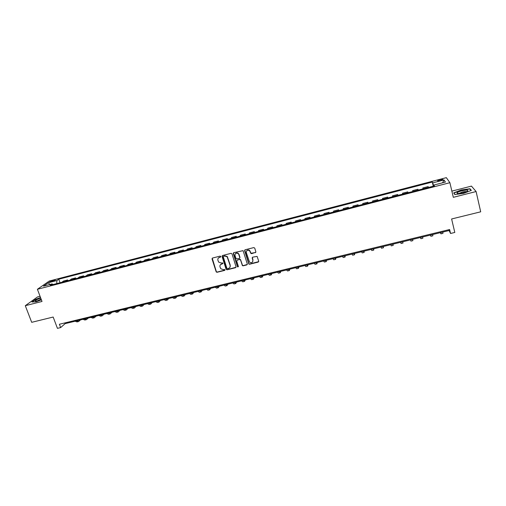 <?xml version="1.0" encoding="UTF-8"?>
<svg xmlns="http://www.w3.org/2000/svg" width="506" height="506" viewBox="0 0 506 506"><rect width="100%" height="100%" fill="white"/><g stroke="black" fill="none" stroke-linecap="round" stroke-linejoin="round"><path stroke-width="0.76" d="M220.806 256.485L220.148 256.112L212.526 258.041L212.039 258.933L216.226 271.969L217.055 272.285L224.651 270.4L224.898 269.597L223.348 269.647L220.755 268.73L220.002 266.877C219.705 265.46 220.224 264.505 221.571 264.018L222.558 263.771L222.798 262.956L221.261 263.019L218.687 262.133L217.903 260.236C217.599 258.813 218.124 257.858 219.471 257.364L220.464 257.111L220.806 256.485M439.942 179.7L437.646 180.617C437.431 181.059 438.373 181.04 440.492 180.56L442.788 179.643C443.003 179.194 442.054 179.219 439.942 179.7M255.347 252.715L255.859 251.805L254.746 248.13L253.791 247.586L245.119 249.781L244.613 250.691L248.819 264.037L249.553 264.233L258.186 262.095L258.705 261.191L257.105 256.39L252.703 257.162L252.19 258.066L252.855 260.255C252.791 262.519 251.684 263.158 249.547 262.165L246.321 252.665C246.34 250.445 247.415 249.774 249.547 250.647L250.932 253.487L251.634 253.651L255.846 252.266M40.056 296.295L37.457 296.959L25.3 305.694L31.701 322.322L53.168 317.041L57.437 328.35L60.644 327.578L59.392 324.257L449.613 229.528L450.555 233.475L454.799 232.45L451.611 218.978L480.7 211.818L476.102 191.546L471.447 186.113L451.864 191.116M25.3 305.694L42.017 301.462L37.4 289.28L449.885 182.698L453.319 197.321L476.102 191.546M232.014 253.879L231.065 253.342L222.539 255.505L222.045 256.403L226.093 269.274L227.036 269.812L235.537 267.706L236.036 266.814L232.014 253.879M233.785 252.652L243.089 250.647L247.326 264.012L246.814 264.91L243.146 265.821L242.393 265.606L240.578 260.04L239.623 259.502L237.194 260.109L236.688 261.007L238.383 266.46L237.497 266.928L233.285 253.563L233.785 252.652M50.834 281.823L55.268 280.166L52.744 280.482L49.696 281.785L50.834 281.823M37.4 289.28L49.24 281.045L446.336 177.65L449.885 182.698M52.953 284.574L52.131 283.917L50.214 285.283L434.445 185.898L433.958 185.025L434.123 185.98M52.131 283.917L43.497 286.156L48.386 282.734L56.906 280.52L56.704 283.6M60.05 282.734L58.747 279.217L56.906 280.52M58.747 279.217L432.288 182.04L432.75 182.868L443.996 179.946L445.413 182.065L433.958 185.025M60.644 327.578L65.154 323.631L449.094 230.546L450.555 233.475M64.888 322.923L65.154 323.631M448.892 229.705L449.094 230.546M67.943 280.697L67.671 279.951L63.56 281.02L61.833 282.278M75.881 278.642L75.609 277.895L71.472 278.97L69.79 280.216M83.869 276.573L83.604 275.827L79.442 276.902L77.791 278.148M91.909 274.499L91.637 273.746L87.456 274.828L85.849 276.061M99.998 272.405L99.726 271.652L95.514 272.74L93.952 273.967M108.132 270.299L107.867 269.546L103.629 270.64L102.104 271.861M116.323 268.18L116.057 267.421L111.788 268.528L110.314 269.736M124.558 266.048L124.293 265.289L120.004 266.403L118.568 267.598M132.85 263.904L132.585 263.139L128.265 264.258L126.879 265.454M141.187 261.747L140.927 260.982L136.582 262.108L135.235 263.291M149.586 259.578L149.321 258.806L144.95 259.939L143.647 261.115M158.03 257.396L157.771 256.618L153.369 257.756L152.116 258.927M166.531 255.195L166.272 254.417L161.844 255.568L160.636 256.719M175.082 252.981L174.823 252.203L170.37 253.354L169.206 254.505M183.691 250.755L183.431 249.977L178.947 251.134L177.834 252.273M192.35 248.516L192.097 247.731L187.587 248.901L186.518 250.027M201.065 246.264L200.812 245.473L196.277 246.65L195.259 247.763M209.838 243.993L209.592 243.203L205.019 244.385L204.051 245.492M218.668 241.71L218.421 240.913L213.823 242.102L212.906 243.203M227.555 239.408L227.308 238.611L222.678 239.812L221.811 240.894M236.498 237.099L236.251 236.296L231.596 237.504L230.78 238.579M245.505 234.771L245.258 233.962L240.565 235.176L239.806 236.239M254.562 232.425L254.322 231.615L249.597 232.842L248.889 233.892M263.683 230.066L263.443 229.256L258.692 230.483L258.035 231.527M272.86 227.694L272.62 226.878L267.838 228.117L267.238 229.148M282.101 225.303L281.861 224.487L277.048 225.733L276.504 226.751M291.399 222.899L291.165 222.077L286.32 223.329L285.833 224.335M300.76 220.477L300.526 219.648L295.649 220.913L295.219 221.906M310.184 218.035L309.95 217.207L305.042 218.478L304.669 219.465M319.672 215.581L319.444 214.753L314.498 216.03L314.182 217.004M329.223 213.115L328.995 212.28L324.017 213.57L323.758 214.525M338.837 210.629L338.609 209.788L333.599 211.084L333.403 212.033M348.514 208.124L348.292 207.283L343.245 208.586L343.112 209.522M358.261 205.6L358.033 204.759L352.96 206.075L352.884 206.992M368.071 203.064L367.849 202.217L362.739 203.538L362.726 204.449M377.944 200.509L377.729 199.661L372.58 200.99L372.631 201.888M387.893 197.941L387.672 197.081L382.492 198.422L382.606 199.307M397.684 194.487L397.899 195.348L397.684 194.487L392.473 195.841L392.65 196.707M402.732 194.102L402.517 193.241L402.763 194.095M408.045 192.723L407.766 191.882L402.517 193.241M412.845 191.483L412.63 190.617L412.947 191.458M418.266 190.085L417.918 189.25L412.63 190.617M423.029 188.852L422.82 187.979L423.199 188.808M428.557 187.422L428.146 186.6L422.82 187.979M433.281 186.195L432.288 182.04M227.162 256.441L227.339 257.016M67.671 279.951L65.963 281.209M75.609 277.895L73.946 279.141M83.604 275.827L81.972 277.067M91.637 273.746L90.055 274.973M99.726 271.652L98.189 272.873M107.867 269.546L106.368 270.754M116.057 267.421L114.596 268.629M124.293 265.289L122.882 266.485M132.585 263.139L131.218 264.328M140.927 260.982L139.605 262.159M149.321 258.806L148.043 259.976M157.771 256.618L156.537 257.782M166.272 254.417L165.089 255.568M174.823 252.203L173.691 253.342M183.431 249.977L182.343 251.102M192.097 247.731L191.059 248.851M200.812 245.473L199.826 246.586M209.592 243.203L208.649 244.303M218.421 240.913L217.529 242.001M227.308 238.611L226.467 239.692M236.251 236.296L235.467 237.365M245.258 233.962L244.524 235.024M254.322 231.615L253.639 232.665M263.443 229.256L262.816 230.293M272.62 226.878L272.051 227.902M281.861 224.487L281.349 225.499M291.165 222.077L290.703 223.076M300.526 219.648L300.128 220.641M309.95 217.207L309.609 218.187M319.444 214.753L319.153 215.72M328.995 212.28L328.767 213.235M338.609 209.788L338.444 210.73M348.292 207.283L348.185 208.206M358.033 204.759L357.995 205.67M367.849 202.217L367.868 203.121M377.729 199.661L377.811 200.547M387.672 197.081L387.817 197.96M433.68 186.094L432.75 182.868M49.79 284.524L48.386 282.734M443.996 179.946L442.605 182.786M40.537 297.56L35.54 299.369L31.903 301.993L36.147 301.785L41.416 299.868M469.973 188.738L461.2 189.997L453.699 192.881L454.843 194.57L463.705 193.33L471.333 190.382L469.973 188.738L470.125 189.415M220.799 256.814L218.307 258.085M220.376 264.777L222.906 263.462M212.242 258.186L216.385 271.747L217.213 272.057L224.999 270.077M222.229 255.669L226.384 269.318L227.181 269.584L236.024 267.282M223.646 256.308L223.298 256.94L226.852 268.243L227.51 268.616L228.554 268.357C229.907 267.876 230.439 266.921 230.141 265.505L227.15 256.789L224.689 256.042L223.462 256.403M229.964 267.307L230.141 265.505M223.797 256.099L224.841 255.834L227.302 256.58L230.287 265.283M236.846 260.312L239.762 259.287L240.502 259.489L242.526 265.384L243.272 265.599L247.32 264.461M233.449 252.842L237.504 266.491L238.389 266.751M238.889 254.575L238.301 253.651C236.157 252.646 235.056 253.278 234.999 255.555L236.131 258.889L239.313 258.49L239.819 257.592L238.434 253.443C237.219 252.583 236.175 252.709 235.303 253.81M239.8 258.073L239.819 257.592M239.022 254.366L239.952 257.377M246.586 250.97C247.402 249.85 248.433 249.679 249.673 250.445L251.058 253.278L255.467 252.507M252.76 261.64L252.855 260.255M252.323 257.396L252.981 260.04M244.765 249.996L248.946 263.822L249.673 264.012L258.705 261.621M80.574 319.893L78.594 321.544L76.703 320.836M78.392 321.588L77.038 321.917L75.135 321.215M88.348 318.008L86.418 319.647L84.559 318.925M86.222 319.697L84.85 320.026L82.984 319.311M96.172 316.111L94.293 317.743L92.465 317.009M94.097 317.793L92.712 318.122L90.878 317.395M104.046 314.207L102.212 315.826L100.416 315.086M102.022 315.87L100.624 316.212L98.822 315.472M111.959 312.284L110.175 313.897L108.417 313.144M109.992 313.941L108.581 314.283L106.817 313.53M40.739 298.085C37.412 299.217 35.578 300.166 35.237 300.937L35.237 300.937C35.894 301.355 37.918 300.906 41.309 299.59M41.131 299.122L37.096 300.956M32.283 301.974L35.724 299.495L40.6 297.724M463.205 192.786L467.253 191.319C468.853 189.908 467.013 189.744 461.744 190.838C458.752 191.654 457.139 192.4 456.918 193.083C457.386 193.735 459.486 193.634 463.205 192.786M466.412 191.73C465.754 191.451 464.344 191.565 462.193 192.078L458.917 193.501M454.122 193.513L454.002 193.001L461.27 190.205L469.777 188.985L471.023 190.503M455.046 194.544L454.002 193.001M119.928 310.355L118.195 311.962L116.469 311.19M118.012 312.006L116.589 312.347L114.856 311.582M127.942 308.413L126.253 310.007L124.565 309.229M126.076 310.051L124.64 310.399L122.945 309.621M136 306.459L134.368 308.046L132.711 307.256M134.198 308.084L132.743 308.439L131.079 307.648M144.109 304.492L142.534 306.067L140.915 305.263M142.363 306.111L140.896 306.465L139.27 305.662M152.268 302.512L150.744 304.081L149.162 303.265M150.579 304.119L149.099 304.479L147.505 303.67M160.478 300.52L159.004 302.082L157.461 301.253M158.846 302.12L157.347 302.48L155.797 301.658M168.738 298.521L167.322 300.071L165.81 299.229M167.163 300.109L165.652 300.475L164.134 299.634M177.049 296.503L175.683 298.047L174.216 297.193M175.538 298.085L174.007 298.451L172.527 297.604M185.411 294.479L184.102 296.01L182.666 295.143M183.956 296.042L182.413 296.415L180.971 295.555M193.823 292.436L192.571 293.961L191.173 293.082M192.432 293.992L190.87 294.372L189.472 293.493M202.292 290.387L201.091 291.899L199.737 291.007M200.958 291.93L199.383 292.31L198.017 291.418M210.806 288.319L209.667 289.824L208.352 288.913M209.541 289.856L207.947 290.235L206.625 289.337M219.376 286.244L218.295 287.731L217.023 286.813M218.175 287.762L216.568 288.154L215.284 287.237M228.004 284.151L226.979 285.631L225.746 284.701M226.859 285.662L225.24 286.054L223.994 285.125M236.681 282.044L235.72 283.518L234.525 282.569M235.606 283.543L233.968 283.942L232.766 282.999M245.416 279.932L244.512 281.387L243.361 280.425M244.404 281.418L242.747 281.817L241.59 280.855M254.202 277.8L253.361 279.249L252.254 278.275M253.259 279.274L251.59 279.679L250.47 278.705M263.044 275.656L262.266 277.092L261.197 276.105M262.171 277.117L260.482 277.522L259.407 276.535M271.943 273.499L271.229 274.922L270.204 273.917M271.14 274.948L269.432 275.359L268.401 274.36M280.906 271.324L280.248 272.74L279.268 271.722M280.166 272.759L278.439 273.177L277.452 272.165M289.919 269.141L289.331 270.546L288.395 269.508M289.249 270.565L287.509 270.982L286.567 269.951M298.989 266.94L298.464 268.332L297.579 267.282M298.395 268.351L296.636 268.775L295.738 267.731M308.116 264.727L307.661 266.105L306.819 265.043M307.597 266.124L305.82 266.554L304.966 265.492M317.306 262.5L316.92 263.866L316.123 262.785M316.857 263.879L315.061 264.315L314.258 263.24M326.553 260.255L326.237 261.615L325.484 260.514M326.18 261.627L324.365 262.064L323.606 260.969M335.864 258.003L335.611 259.344L334.909 258.231M335.56 259.357L333.732 259.799L333.018 258.692M345.231 255.726L345.054 257.061L344.396 255.928M345.01 257.067L343.157 257.516L342.492 256.39M354.662 253.443L354.554 254.758L353.947 253.614M354.516 254.771L352.65 255.22L352.031 254.082M364.156 251.14L364.118 252.443L363.561 251.286M364.086 252.45L362.201 252.911L361.632 251.754M373.713 248.825L373.744 250.116L373.238 248.939M373.719 250.122L371.815 250.584L371.296 249.407M383.327 246.492L383.434 247.769L382.979 246.574M383.415 247.776L381.492 248.237L381.031 247.048M393.01 244.145L393.194 245.41L392.789 244.202M393.181 245.41L391.233 245.884L390.822 244.676M402.757 241.786L403.016 243.032L402.662 241.805M403.01 243.032L401.043 243.506L400.682 242.285M410.6 239.882L410.916 241.122L410.613 239.876M410.916 241.122L412.902 240.641L412.605 239.395M420.461 237.491L420.859 238.712L420.606 237.453M420.865 238.712L422.858 238.231L422.611 236.966M430.391 235.081L430.865 236.289L430.669 235.018M430.884 236.289L432.877 235.802L432.687 234.525M440.391 232.659L440.941 233.854L440.796 232.558M440.966 233.848L442.965 233.361L442.832 232.064M53.022 281.228L52.744 280.482M54.338 280.71L54.123 280.128M36.299 301.089L35.237 300.937M458.499 193.513L456.918 193.083"/></g></svg>
